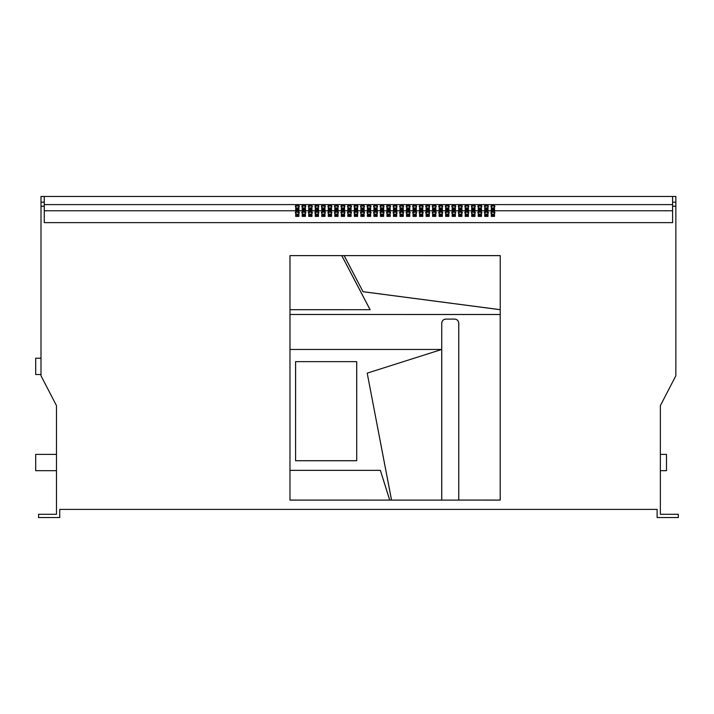 <?xml version="1.0" encoding="UTF-8"?>
<svg xmlns="http://www.w3.org/2000/svg" width="714" height="714" viewBox="0 0 714 714"><rect width="100%" height="100%" fill="white"/><g stroke="black" fill="none" stroke-linecap="round" stroke-linejoin="round"><path stroke-width="1.07" d="M375.537 211.148A1.955 1.499 0 0 0 373.583 212.647A1.955 1.499 0 0 0 375.537 214.146A1.955 1.499 0 0 0 377.501 212.647A1.955 1.499 0 0 0 375.537 211.148M377.376 213.174A1.955 1.499 0 0 0 375.537 212.192A1.955 1.499 0 0 0 373.708 213.174M382.061 211.148A1.955 1.499 0 0 0 380.107 212.647A1.955 1.499 0 0 0 382.061 214.146A1.955 1.499 0 0 0 384.016 212.647A1.955 1.499 0 0 0 382.061 211.148M383.891 213.174A1.955 1.499 0 0 0 382.061 212.192A1.955 1.499 0 0 0 380.232 213.174M362.498 211.148A1.955 1.499 0 0 0 360.543 212.647A1.955 1.499 0 0 0 362.498 214.146A1.955 1.499 0 0 0 364.461 212.647A1.955 1.499 0 0 0 362.498 211.148M364.336 213.174A1.955 1.499 0 0 0 362.498 212.192A1.955 1.499 0 0 0 360.668 213.174M369.022 211.148A1.955 1.499 0 0 0 367.067 212.647A1.955 1.499 0 0 0 369.022 214.146A1.955 1.499 0 0 0 370.977 212.647A1.955 1.499 0 0 0 369.022 211.148M370.852 213.174A1.955 1.499 0 0 0 369.022 212.192A1.955 1.499 0 0 0 367.192 213.174M401.616 211.148A1.955 1.499 0 0 0 399.661 212.647A1.955 1.499 0 0 0 401.616 214.146A1.955 1.499 0 0 0 403.58 212.647A1.955 1.499 0 0 0 401.616 211.148M403.455 213.174A1.955 1.499 0 0 0 401.616 212.192A1.955 1.499 0 0 0 399.786 213.174M408.14 211.148A1.955 1.499 0 0 0 406.186 212.647A1.955 1.499 0 0 0 408.14 214.146A1.955 1.499 0 0 0 410.095 212.647A1.955 1.499 0 0 0 408.14 211.148M409.97 213.174A1.955 1.499 0 0 0 408.14 212.192A1.955 1.499 0 0 0 406.311 213.174M388.577 211.148A1.955 1.499 0 0 0 386.622 212.647A1.955 1.499 0 0 0 388.577 214.146A1.955 1.499 0 0 0 390.54 212.647A1.955 1.499 0 0 0 388.577 211.148M390.415 213.174A1.955 1.499 0 0 0 388.577 212.192A1.955 1.499 0 0 0 386.747 213.174M395.101 211.148A1.955 1.499 0 0 0 393.146 212.647A1.955 1.499 0 0 0 395.101 214.146A1.955 1.499 0 0 0 397.055 212.647A1.955 1.499 0 0 0 395.101 211.148M396.93 213.174A1.955 1.499 0 0 0 395.101 212.192A1.955 1.499 0 0 0 393.271 213.174M323.38 211.148A1.955 1.499 0 0 0 321.425 212.647A1.955 1.499 0 0 0 323.38 214.146A1.955 1.499 0 0 0 325.343 212.647A1.955 1.499 0 0 0 323.38 211.148M325.218 213.174A1.955 1.499 0 0 0 323.38 212.192A1.955 1.499 0 0 0 321.55 213.174M329.904 211.148A1.955 1.499 0 0 0 327.949 212.647A1.955 1.499 0 0 0 329.904 214.146A1.955 1.499 0 0 0 331.858 212.647A1.955 1.499 0 0 0 329.904 211.148M331.733 213.174A1.955 1.499 0 0 0 329.904 212.192A1.955 1.499 0 0 0 328.074 213.174M310.34 211.148A1.955 1.499 0 0 0 308.386 212.647A1.955 1.499 0 0 0 310.34 214.146A1.955 1.499 0 0 0 312.304 212.647A1.955 1.499 0 0 0 310.34 211.148M312.179 213.174A1.955 1.499 0 0 0 310.34 212.192A1.955 1.499 0 0 0 308.51 213.174M316.864 211.148A1.955 1.499 0 0 0 314.91 212.647A1.955 1.499 0 0 0 316.864 214.146A1.955 1.499 0 0 0 318.819 212.647A1.955 1.499 0 0 0 316.864 211.148M318.694 213.174A1.955 1.499 0 0 0 316.864 212.192A1.955 1.499 0 0 0 315.035 213.174M349.458 211.148A1.955 1.499 0 0 0 347.504 212.647A1.955 1.499 0 0 0 349.458 214.146A1.955 1.499 0 0 0 351.422 212.647A1.955 1.499 0 0 0 349.458 211.148M351.297 213.174A1.955 1.499 0 0 0 349.458 212.192A1.955 1.499 0 0 0 347.629 213.174M355.983 211.148A1.955 1.499 0 0 0 354.028 212.647A1.955 1.499 0 0 0 355.983 214.146A1.955 1.499 0 0 0 357.937 212.647A1.955 1.499 0 0 0 355.983 211.148M357.812 213.174A1.955 1.499 0 0 0 355.983 212.192A1.955 1.499 0 0 0 354.153 213.174M336.419 211.148A1.955 1.499 0 0 0 334.464 212.647A1.955 1.499 0 0 0 336.419 214.146A1.955 1.499 0 0 0 338.382 212.647A1.955 1.499 0 0 0 336.419 211.148M338.257 213.174A1.955 1.499 0 0 0 336.419 212.192A1.955 1.499 0 0 0 334.589 213.174M342.943 211.148A1.955 1.499 0 0 0 340.989 212.647A1.955 1.499 0 0 0 342.943 214.146A1.955 1.499 0 0 0 344.898 212.647A1.955 1.499 0 0 0 342.943 211.148M344.773 213.174A1.955 1.499 0 0 0 342.943 212.192A1.955 1.499 0 0 0 341.113 213.174M479.853 211.148A1.955 1.499 0 0 0 477.898 212.647A1.955 1.499 0 0 0 479.853 214.146A1.955 1.499 0 0 0 481.816 212.647A1.955 1.499 0 0 0 479.853 211.148M481.691 213.174A1.955 1.499 0 0 0 479.853 212.192A1.955 1.499 0 0 0 478.023 213.174M486.377 211.148A1.955 1.499 0 0 0 484.422 212.647A1.955 1.499 0 0 0 486.377 214.146A1.955 1.499 0 0 0 488.331 212.647A1.955 1.499 0 0 0 486.377 211.148M488.206 213.174A1.955 1.499 0 0 0 486.377 212.192A1.955 1.499 0 0 0 484.547 213.174M466.813 211.148A1.955 1.499 0 0 0 464.859 212.647A1.955 1.499 0 0 0 466.813 214.146A1.955 1.499 0 0 0 468.777 212.647A1.955 1.499 0 0 0 466.813 211.148M468.652 213.174A1.955 1.499 0 0 0 466.813 212.192A1.955 1.499 0 0 0 464.984 213.174M473.337 211.148A1.955 1.499 0 0 0 471.383 212.647A1.955 1.499 0 0 0 473.337 214.146A1.955 1.499 0 0 0 475.292 212.647A1.955 1.499 0 0 0 473.337 211.148M475.167 213.174A1.955 1.499 0 0 0 473.337 212.192A1.955 1.499 0 0 0 471.508 213.174M492.892 211.148A1.955 1.499 0 0 0 490.937 212.647A1.955 1.499 0 0 0 492.892 214.146A1.955 1.499 0 0 0 494.856 212.647A1.955 1.499 0 0 0 492.892 211.148M494.731 213.174A1.955 1.499 0 0 0 492.892 212.192A1.955 1.499 0 0 0 491.062 213.174M427.695 211.148A1.955 1.499 0 0 0 425.74 212.647A1.955 1.499 0 0 0 427.695 214.146A1.955 1.499 0 0 0 429.658 212.647A1.955 1.499 0 0 0 427.695 211.148M429.533 213.174A1.955 1.499 0 0 0 427.695 212.192A1.955 1.499 0 0 0 425.865 213.174M434.219 211.148A1.955 1.499 0 0 0 432.265 212.647A1.955 1.499 0 0 0 434.219 214.146A1.955 1.499 0 0 0 436.174 212.647A1.955 1.499 0 0 0 434.219 211.148M436.049 213.174A1.955 1.499 0 0 0 434.219 212.192A1.955 1.499 0 0 0 432.389 213.174M414.656 211.148A1.955 1.499 0 0 0 412.701 212.647A1.955 1.499 0 0 0 414.656 214.146A1.955 1.499 0 0 0 416.619 212.647A1.955 1.499 0 0 0 414.656 211.148M416.494 213.174A1.955 1.499 0 0 0 414.656 212.192A1.955 1.499 0 0 0 412.826 213.174M421.18 211.148A1.955 1.499 0 0 0 419.225 212.647A1.955 1.499 0 0 0 421.18 214.146A1.955 1.499 0 0 0 423.134 212.647A1.955 1.499 0 0 0 421.18 211.148M423.009 213.174A1.955 1.499 0 0 0 421.18 212.192A1.955 1.499 0 0 0 419.35 213.174M453.774 211.148A1.955 1.499 0 0 0 451.819 212.647A1.955 1.499 0 0 0 453.774 214.146A1.955 1.499 0 0 0 455.737 212.647A1.955 1.499 0 0 0 453.774 211.148M455.612 213.174A1.955 1.499 0 0 0 453.774 212.192A1.955 1.499 0 0 0 451.944 213.174M460.298 211.148A1.955 1.499 0 0 0 458.343 212.647A1.955 1.499 0 0 0 460.298 214.146A1.955 1.499 0 0 0 462.253 212.647A1.955 1.499 0 0 0 460.298 211.148M462.128 213.174A1.955 1.499 0 0 0 460.298 212.192A1.955 1.499 0 0 0 458.468 213.174M440.734 211.148A1.955 1.499 0 0 0 438.78 212.647A1.955 1.499 0 0 0 440.734 214.146A1.955 1.499 0 0 0 442.698 212.647A1.955 1.499 0 0 0 440.734 211.148M442.573 213.174A1.955 1.499 0 0 0 440.734 212.192A1.955 1.499 0 0 0 438.905 213.174M447.259 211.148A1.955 1.499 0 0 0 445.304 212.647A1.955 1.499 0 0 0 447.259 214.146A1.955 1.499 0 0 0 449.213 212.647A1.955 1.499 0 0 0 447.259 211.148M449.088 213.174A1.955 1.499 0 0 0 447.259 212.192A1.955 1.499 0 0 0 445.429 213.174M303.825 211.148A1.955 1.499 0 0 0 301.87 212.647A1.955 1.499 0 0 0 303.825 214.146A1.955 1.499 0 0 0 305.779 212.647A1.955 1.499 0 0 0 303.825 211.148M305.654 213.174A1.955 1.499 0 0 0 303.825 212.192A1.955 1.499 0 0 0 301.995 213.174M303.825 204.98A1.955 1.499 0 0 0 301.87 206.471A1.955 1.499 0 0 0 303.825 207.97A1.955 1.499 0 0 0 305.779 206.471A1.955 1.499 0 0 0 303.825 204.98M305.654 206.998A1.955 1.499 0 0 0 303.825 206.025A1.955 1.499 0 0 0 301.995 206.998M297.301 211.148A1.955 1.499 0 0 0 295.346 212.647A1.955 1.499 0 0 0 297.301 214.146A1.955 1.499 0 0 0 299.264 212.647A1.955 1.499 0 0 0 297.301 211.148M299.139 213.174A1.955 1.499 0 0 0 297.301 212.192A1.955 1.499 0 0 0 295.471 213.174M297.301 204.98A1.955 1.499 0 0 0 295.346 206.471A1.955 1.499 0 0 0 297.301 207.97A1.955 1.499 0 0 0 299.264 206.471A1.955 1.499 0 0 0 297.301 204.98M299.139 206.998A1.955 1.499 0 0 0 297.301 206.025A1.955 1.499 0 0 0 295.471 206.998M310.34 204.98A1.955 1.499 0 0 0 308.386 206.471A1.955 1.499 0 0 0 310.34 207.97A1.955 1.499 0 0 0 312.304 206.471A1.955 1.499 0 0 0 310.34 204.98M312.179 206.998A1.955 1.499 0 0 0 310.34 206.025A1.955 1.499 0 0 0 308.51 206.998M316.864 204.98A1.955 1.499 0 0 0 314.91 206.471A1.955 1.499 0 0 0 316.864 207.97A1.955 1.499 0 0 0 318.819 206.471A1.955 1.499 0 0 0 316.864 204.98M318.694 206.998A1.955 1.499 0 0 0 316.864 206.025A1.955 1.499 0 0 0 315.035 206.998M323.38 204.98A1.955 1.499 0 0 0 321.425 206.471A1.955 1.499 0 0 0 323.38 207.97A1.955 1.499 0 0 0 325.343 206.471A1.955 1.499 0 0 0 323.38 204.98M325.218 206.998A1.955 1.499 0 0 0 323.38 206.025A1.955 1.499 0 0 0 321.55 206.998M329.904 204.98A1.955 1.499 0 0 0 327.949 206.471A1.955 1.499 0 0 0 329.904 207.97A1.955 1.499 0 0 0 331.858 206.471A1.955 1.499 0 0 0 329.904 204.98M331.733 206.998A1.955 1.499 0 0 0 329.904 206.025A1.955 1.499 0 0 0 328.074 206.998M336.419 204.98A1.955 1.499 0 0 0 334.464 206.471A1.955 1.499 0 0 0 336.419 207.97A1.955 1.499 0 0 0 338.382 206.471A1.955 1.499 0 0 0 336.419 204.98M338.257 206.998A1.955 1.499 0 0 0 336.419 206.025A1.955 1.499 0 0 0 334.589 206.998M342.943 204.98A1.955 1.499 0 0 0 340.989 206.471A1.955 1.499 0 0 0 342.943 207.97A1.955 1.499 0 0 0 344.898 206.471A1.955 1.499 0 0 0 342.943 204.98M344.773 206.998A1.955 1.499 0 0 0 342.943 206.025A1.955 1.499 0 0 0 341.113 206.998M349.458 204.98A1.955 1.499 0 0 0 347.504 206.471A1.955 1.499 0 0 0 349.458 207.97A1.955 1.499 0 0 0 351.422 206.471A1.955 1.499 0 0 0 349.458 204.98M351.297 206.998A1.955 1.499 0 0 0 349.458 206.025A1.955 1.499 0 0 0 347.629 206.998M355.983 204.98A1.955 1.499 0 0 0 354.028 206.471A1.955 1.499 0 0 0 355.983 207.97A1.955 1.499 0 0 0 357.937 206.471A1.955 1.499 0 0 0 355.983 204.98M357.812 206.998A1.955 1.499 0 0 0 355.983 206.025A1.955 1.499 0 0 0 354.153 206.998M362.498 204.98A1.955 1.499 0 0 0 360.543 206.471A1.955 1.499 0 0 0 362.498 207.97A1.955 1.499 0 0 0 364.461 206.471A1.955 1.499 0 0 0 362.498 204.98M364.336 206.998A1.955 1.499 0 0 0 362.498 206.025A1.955 1.499 0 0 0 360.668 206.998M369.022 204.98A1.955 1.499 0 0 0 367.067 206.471A1.955 1.499 0 0 0 369.022 207.97A1.955 1.499 0 0 0 370.977 206.471A1.955 1.499 0 0 0 369.022 204.98M370.852 206.998A1.955 1.499 0 0 0 369.022 206.025A1.955 1.499 0 0 0 367.192 206.998M375.537 204.98A1.955 1.499 0 0 0 373.583 206.471A1.955 1.499 0 0 0 375.537 207.97A1.955 1.499 0 0 0 377.501 206.471A1.955 1.499 0 0 0 375.537 204.98M377.376 206.998A1.955 1.499 0 0 0 375.537 206.025A1.955 1.499 0 0 0 373.708 206.998M382.061 204.98A1.955 1.499 0 0 0 380.107 206.471A1.955 1.499 0 0 0 382.061 207.97A1.955 1.499 0 0 0 384.016 206.471A1.955 1.499 0 0 0 382.061 204.98M383.891 206.998A1.955 1.499 0 0 0 382.061 206.025A1.955 1.499 0 0 0 380.232 206.998M388.577 204.98A1.955 1.499 0 0 0 386.622 206.471A1.955 1.499 0 0 0 388.577 207.97A1.955 1.499 0 0 0 390.54 206.471A1.955 1.499 0 0 0 388.577 204.98M390.415 206.998A1.955 1.499 0 0 0 388.577 206.025A1.955 1.499 0 0 0 386.747 206.998M395.101 204.98A1.955 1.499 0 0 0 393.146 206.471A1.955 1.499 0 0 0 395.101 207.97A1.955 1.499 0 0 0 397.055 206.471A1.955 1.499 0 0 0 395.101 204.98M396.93 206.998A1.955 1.499 0 0 0 395.101 206.025A1.955 1.499 0 0 0 393.271 206.998M401.616 204.98A1.955 1.499 0 0 0 399.661 206.471A1.955 1.499 0 0 0 401.616 207.97A1.955 1.499 0 0 0 403.58 206.471A1.955 1.499 0 0 0 401.616 204.98M403.455 206.998A1.955 1.499 0 0 0 401.616 206.025A1.955 1.499 0 0 0 399.786 206.998M408.14 204.98A1.955 1.499 0 0 0 406.186 206.471A1.955 1.499 0 0 0 408.14 207.97A1.955 1.499 0 0 0 410.095 206.471A1.955 1.499 0 0 0 408.14 204.98M409.97 206.998A1.955 1.499 0 0 0 408.14 206.025A1.955 1.499 0 0 0 406.311 206.998M414.656 204.98A1.955 1.499 0 0 0 412.701 206.471A1.955 1.499 0 0 0 414.656 207.97A1.955 1.499 0 0 0 416.619 206.471A1.955 1.499 0 0 0 414.656 204.98M416.494 206.998A1.955 1.499 0 0 0 414.656 206.025A1.955 1.499 0 0 0 412.826 206.998M421.18 204.98A1.955 1.499 0 0 0 419.225 206.471A1.955 1.499 0 0 0 421.18 207.97A1.955 1.499 0 0 0 423.134 206.471A1.955 1.499 0 0 0 421.18 204.98M423.009 206.998A1.955 1.499 0 0 0 421.18 206.025A1.955 1.499 0 0 0 419.35 206.998M427.695 204.98A1.955 1.499 0 0 0 425.74 206.471A1.955 1.499 0 0 0 427.695 207.97A1.955 1.499 0 0 0 429.658 206.471A1.955 1.499 0 0 0 427.695 204.98M429.533 206.998A1.955 1.499 0 0 0 427.695 206.025A1.955 1.499 0 0 0 425.865 206.998M434.219 204.98A1.955 1.499 0 0 0 432.265 206.471A1.955 1.499 0 0 0 434.219 207.97A1.955 1.499 0 0 0 436.174 206.471A1.955 1.499 0 0 0 434.219 204.98M436.049 206.998A1.955 1.499 0 0 0 434.219 206.025A1.955 1.499 0 0 0 432.389 206.998M440.734 204.98A1.955 1.499 0 0 0 438.78 206.471A1.955 1.499 0 0 0 440.734 207.97A1.955 1.499 0 0 0 442.698 206.471A1.955 1.499 0 0 0 440.734 204.98M442.573 206.998A1.955 1.499 0 0 0 440.734 206.025A1.955 1.499 0 0 0 438.905 206.998M447.259 204.98A1.955 1.499 0 0 0 445.304 206.471A1.955 1.499 0 0 0 447.259 207.97A1.955 1.499 0 0 0 449.213 206.471A1.955 1.499 0 0 0 447.259 204.98M449.088 206.998A1.955 1.499 0 0 0 447.259 206.025A1.955 1.499 0 0 0 445.429 206.998M453.774 204.98A1.955 1.499 0 0 0 451.819 206.471A1.955 1.499 0 0 0 453.774 207.97A1.955 1.499 0 0 0 455.737 206.471A1.955 1.499 0 0 0 453.774 204.98M455.612 206.998A1.955 1.499 0 0 0 453.774 206.025A1.955 1.499 0 0 0 451.944 206.998M460.298 204.98A1.955 1.499 0 0 0 458.343 206.471A1.955 1.499 0 0 0 460.298 207.97A1.955 1.499 0 0 0 462.253 206.471A1.955 1.499 0 0 0 460.298 204.98M462.128 206.998A1.955 1.499 0 0 0 460.298 206.025A1.955 1.499 0 0 0 458.468 206.998M466.813 204.98A1.955 1.499 0 0 0 464.859 206.471A1.955 1.499 0 0 0 466.813 207.97A1.955 1.499 0 0 0 468.777 206.471A1.955 1.499 0 0 0 466.813 204.98M468.652 206.998A1.955 1.499 0 0 0 466.813 206.025A1.955 1.499 0 0 0 464.984 206.998M473.337 204.98A1.955 1.499 0 0 0 471.383 206.471A1.955 1.499 0 0 0 473.337 207.97A1.955 1.499 0 0 0 475.292 206.471A1.955 1.499 0 0 0 473.337 204.98M475.167 206.998A1.955 1.499 0 0 0 473.337 206.025A1.955 1.499 0 0 0 471.508 206.998M479.853 204.98A1.955 1.499 0 0 0 477.898 206.471A1.955 1.499 0 0 0 479.853 207.97A1.955 1.499 0 0 0 481.816 206.471A1.955 1.499 0 0 0 479.853 204.98M481.691 206.998A1.955 1.499 0 0 0 479.853 206.025A1.955 1.499 0 0 0 478.023 206.998M486.377 204.98A1.955 1.499 0 0 0 484.422 206.471A1.955 1.499 0 0 0 486.377 207.97A1.955 1.499 0 0 0 488.331 206.471A1.955 1.499 0 0 0 486.377 204.98M488.206 206.998A1.955 1.499 0 0 0 486.377 206.025A1.955 1.499 0 0 0 484.547 206.998M492.892 204.98A1.955 1.499 0 0 0 490.937 206.471A1.955 1.499 0 0 0 492.892 207.97A1.955 1.499 0 0 0 494.856 206.471A1.955 1.499 0 0 0 492.892 204.98M494.731 206.998A1.955 1.499 0 0 0 492.892 206.025A1.955 1.499 0 0 0 491.062 206.998M295.587 361.641L356.723 361.641L356.723 460.744L295.587 460.744L295.587 361.641L356.723 361.641M290 500.077L389.737 500.103L380.366 470.339L289.973 470.339L289.973 500.103L441.743 500.103L441.743 349.458L367.201 373.145L391.522 500.103L458.745 500.103L458.745 323.183C458.486 320.729 457.121 319.372 454.666 319.113L445.822 319.113C443.358 319.372 442.002 320.729 441.743 323.183L441.743 349.458L289.973 349.458L289.973 500.103M500.202 255.648L289.973 255.621L289.973 314.49L500.228 314.49L500.228 255.621L344.139 255.621L363.033 291.714L500.228 309.706L500.228 255.621M290 255.648L289.973 309.706L370.111 309.706L341.792 255.621L289.973 255.621M44.259 202.16L44.259 222.634L672.597 222.634L672.597 206.23L675.855 206.23L675.855 375.743L660.37 405.659L660.37 514.285L678.3 514.285L678.3 517.552L657.112 517.552L657.112 509.394L59.744 509.394L59.744 517.552L38.556 517.552L38.556 514.285L56.477 514.285L56.477 405.659L41.001 375.743L41.001 202.16L44.259 202.16L44.259 196.448L675.855 196.448L675.855 206.23M44.259 206.23L41.001 206.23M494.525 210.219L494.525 208.345L491.268 208.345L491.268 210.219L494.525 210.219L494.525 209.398L491.268 209.398L491.268 210.219M488.01 210.219L488.01 208.345L484.744 208.345L484.744 210.219L488.01 210.219L488.01 209.398L484.744 209.398L484.744 210.219M481.486 210.219L481.486 208.345L478.228 208.345L478.228 210.219L481.486 210.219L481.486 209.398L478.228 209.398L478.228 210.219M474.971 210.219L474.971 208.345L471.704 208.345L471.704 210.219L474.971 210.219L474.971 209.398L471.704 209.398L471.704 210.219M468.446 210.219L468.446 208.345L465.189 208.345L465.189 210.219L468.446 210.219L468.446 209.398L465.189 209.398L465.189 210.219M461.922 210.219L461.922 208.345L458.665 208.345L458.665 210.219L461.922 210.219L461.922 209.398L458.665 209.398L458.665 210.219M455.407 210.219L455.407 208.345L452.149 208.345L452.149 210.219L455.407 210.219L455.407 209.398L452.149 209.398L452.149 210.219M448.883 210.219L448.883 208.345L445.625 208.345L445.625 210.219L448.883 210.219L448.883 209.398L445.625 209.398L445.625 210.219M442.368 210.219L442.368 208.345L439.11 208.345L439.11 210.219L442.368 210.219L442.368 209.398L439.11 209.398L439.11 210.219M435.843 210.219L435.843 208.345L432.586 208.345L432.586 210.219L435.843 210.219L435.843 209.398L432.586 209.398L432.586 210.219M429.328 210.219L429.328 208.345L426.071 208.345L426.071 210.219L429.328 210.219L429.328 209.398L426.071 209.398L426.071 210.219M422.804 210.219L422.804 208.345L419.546 208.345L419.546 210.219L422.804 210.219L422.804 209.398L419.546 209.398L419.546 210.219M416.289 210.219L416.289 208.345L413.031 208.345L413.031 210.219L416.289 210.219L416.289 209.398L413.031 209.398L413.031 210.219M409.765 210.219L409.765 208.345L406.507 208.345L406.507 210.219L409.765 210.219L409.765 209.398L406.507 209.398L406.507 210.219M403.249 210.219L403.249 208.345L399.992 208.345L399.992 210.219L403.249 210.219L403.249 209.398L399.992 209.398L399.992 210.219M396.725 210.219L396.725 208.345L393.468 208.345L393.468 210.219L396.725 210.219L396.725 209.398L393.468 209.398L393.468 210.219M390.21 210.219L390.21 208.345L386.952 208.345L386.952 210.219L390.21 210.219L390.21 209.398L386.952 209.398L386.952 210.219M383.686 210.219L383.686 208.345L380.428 208.345L380.428 210.219L383.686 210.219L383.686 209.398L380.428 209.398L380.428 210.219M377.171 210.219L377.171 208.345L373.913 208.345L373.913 210.219L377.171 210.219L377.171 209.398L373.913 209.398L373.913 210.219M370.646 210.219L370.646 208.345L367.389 208.345L367.389 210.219L370.646 210.219L370.646 209.398L367.389 209.398L367.389 210.219M364.131 210.219L364.131 208.345L360.873 208.345L360.873 210.219L364.131 210.219L364.131 209.398L360.873 209.398L360.873 210.219M357.607 210.219L357.607 208.345L354.349 208.345L354.349 210.219L357.607 210.219L357.607 209.398L354.349 209.398L354.349 210.219M351.092 210.219L351.092 208.345L347.834 208.345L347.834 210.219L351.092 210.219L351.092 209.398L347.834 209.398L347.834 210.219M344.567 210.219L344.567 208.345L341.31 208.345L341.31 210.219L344.567 210.219L344.567 209.398L341.31 209.398L341.31 210.219M338.052 210.219L338.052 208.345L334.795 208.345L334.795 210.219L338.052 210.219L338.052 209.398L334.795 209.398L334.795 210.219M331.528 210.219L331.528 208.345L328.27 208.345L328.27 210.219L331.528 210.219L331.528 209.398L328.27 209.398L328.27 210.219M325.013 210.219L325.013 208.345L321.755 208.345L321.755 210.219L325.013 210.219L325.013 209.398L321.755 209.398L321.755 210.219M318.489 210.219L318.489 208.345L315.231 208.345L315.231 210.219L318.489 210.219L318.489 209.398L315.231 209.398L315.231 210.219M311.973 210.219L311.973 208.345L308.716 208.345L308.716 210.219L311.973 210.219L311.973 209.398L308.716 209.398L308.716 210.219M675.855 202.16L672.597 202.16L672.597 196.448M672.597 202.16L672.597 206.23M44.259 196.448L41.001 196.448L41.001 202.16M367.389 214.521L367.389 216.396L370.646 216.396L370.646 214.521L367.389 214.521M373.913 214.521L373.913 216.396L377.171 216.396L377.171 214.521L373.913 214.521M354.349 214.521L354.349 216.396L357.607 216.396L357.607 214.521L354.349 214.521M360.873 214.521L360.873 216.396L364.131 216.396L364.131 214.521L360.873 214.521M393.468 214.521L393.468 216.396L396.725 216.396L396.725 214.521L393.468 214.521M399.992 214.521L399.992 216.396L403.249 216.396L403.249 214.521L399.992 214.521M380.428 214.521L380.428 216.396L383.686 216.396L383.686 214.521L380.428 214.521M386.952 214.521L386.952 216.396L390.21 216.396L390.21 214.521L386.952 214.521M315.231 214.521L315.231 216.396L318.489 216.396L318.489 214.521L315.231 214.521M321.755 214.521L321.755 216.396L325.013 216.396L325.013 214.521L321.755 214.521M302.192 214.521L302.192 216.396L305.449 216.396L305.449 214.521L302.192 214.521M308.716 214.521L308.716 216.396L311.973 216.396L311.973 214.521L308.716 214.521M341.31 214.521L341.31 216.396L344.567 216.396L344.567 214.521L341.31 214.521M347.834 214.521L347.834 216.396L351.092 216.396L351.092 214.521L347.834 214.521M328.27 214.521L328.27 216.396L331.528 216.396L331.528 214.521L328.27 214.521M334.795 214.521L334.795 216.396L338.052 216.396L338.052 214.521L334.795 214.521M471.704 214.521L471.704 216.396L474.971 216.396L474.971 214.521L471.704 214.521M478.228 214.521L478.228 216.396L481.486 216.396L481.486 214.521L478.228 214.521M458.665 214.521L458.665 216.396L461.922 216.396L461.922 214.521L458.665 214.521M465.189 214.521L465.189 216.396L468.446 216.396L468.446 214.521L465.189 214.521M491.268 214.521L491.268 216.396L494.525 216.396L494.525 214.521L491.268 214.521M484.744 214.521L484.744 216.396L488.01 216.396L488.01 214.521L484.744 214.521M419.546 214.521L419.546 216.396L422.804 216.396L422.804 214.521L419.546 214.521M426.071 214.521L426.071 216.396L429.328 216.396L429.328 214.521L426.071 214.521M406.507 214.521L406.507 216.396L409.765 216.396L409.765 214.521L406.507 214.521M413.031 214.521L413.031 216.396L416.289 216.396L416.289 214.521L413.031 214.521M445.625 214.521L445.625 216.396L448.883 216.396L448.883 214.521L445.625 214.521M452.149 214.521L452.149 216.396L455.407 216.396L455.407 214.521L452.149 214.521M432.586 214.521L432.586 216.396L435.843 216.396L435.843 214.521L432.586 214.521M439.11 214.521L439.11 216.396L442.368 216.396L442.368 214.521L439.11 214.521M295.676 214.521L295.676 216.396L298.934 216.396L298.934 214.521L295.676 214.521M44.259 210.773L672.597 210.773M302.192 208.345L302.192 210.219L305.449 210.219L305.449 208.345L302.192 208.345M295.676 208.345L295.676 210.219L298.934 210.219L298.934 208.345L295.676 208.345M44.259 204.606L672.597 204.606M298.934 210.219L298.934 209.398L295.676 209.398L295.676 210.219M298.934 216.396L298.934 215.566L295.676 215.566L295.676 216.396M305.449 210.219L305.449 209.398L302.192 209.398L302.192 210.219M442.368 216.396L442.368 215.566L439.11 215.566L439.11 216.396M435.843 216.396L435.843 215.566L432.586 215.566L432.586 216.396M455.407 216.396L455.407 215.566L452.149 215.566L452.149 216.396M448.883 216.396L448.883 215.566L445.625 215.566L445.625 216.396M416.289 216.396L416.289 215.566L413.031 215.566L413.031 216.396M409.765 216.396L409.765 215.566L406.507 215.566L406.507 216.396M429.328 216.396L429.328 215.566L426.071 215.566L426.071 216.396M422.804 216.396L422.804 215.566L419.546 215.566L419.546 216.396M488.01 216.396L488.01 215.566L484.744 215.566L484.744 216.396M494.525 216.396L494.525 215.566L491.268 215.566L491.268 216.396M468.446 216.396L468.446 215.566L465.189 215.566L465.189 216.396M461.922 216.396L461.922 215.566L458.665 215.566L458.665 216.396M481.486 216.396L481.486 215.566L478.228 215.566L478.228 216.396M474.971 216.396L474.971 215.566L471.704 215.566L471.704 216.396M338.052 216.396L338.052 215.566L334.795 215.566L334.795 216.396M331.528 216.396L331.528 215.566L328.27 215.566L328.27 216.396M351.092 216.396L351.092 215.566L347.834 215.566L347.834 216.396M344.567 216.396L344.567 215.566L341.31 215.566L341.31 216.396M311.973 216.396L311.973 215.566L308.716 215.566L308.716 216.396M305.449 216.396L305.449 215.566L302.192 215.566L302.192 216.396M325.013 216.396L325.013 215.566L321.755 215.566L321.755 216.396M318.489 216.396L318.489 215.566L315.231 215.566L315.231 216.396M390.21 216.396L390.21 215.566L386.952 215.566L386.952 216.396M383.686 216.396L383.686 215.566L380.428 215.566L380.428 216.396M403.249 216.396L403.249 215.566L399.992 215.566L399.992 216.396M396.725 216.396L396.725 215.566L393.468 215.566L393.468 216.396M364.131 216.396L364.131 215.566L360.873 215.566L360.873 216.396M357.607 216.396L357.607 215.566L354.349 215.566L354.349 216.396M377.171 216.396L377.171 215.566L373.913 215.566L373.913 216.396M370.646 216.396L370.646 215.566L367.389 215.566L367.389 216.396M454.666 319.113L454.693 319.078C457.156 319.337 458.513 320.702 458.772 323.156L458.772 500.077L500.202 500.077L500.202 314.526L289.973 314.49L289.973 349.458L441.743 349.458L367.201 373.145L391.549 500.077M458.772 500.077L500.228 500.103L500.202 314.526M290 309.68L370.111 309.706M370.057 309.68L341.774 255.648M344.184 255.648L363.033 291.714M363.051 291.687L500.202 309.671M441.743 323.183L441.716 349.432M454.693 319.078L445.822 319.113M290 314.526L290 349.432M441.716 323.156C441.975 320.702 443.332 319.337 445.786 319.078M441.716 500.077L441.716 349.494M356.697 361.668L356.723 460.744M295.614 361.668L295.587 460.744M295.614 460.717L356.697 460.717M389.692 500.077L380.366 470.339M380.348 470.365L290 470.365M660.37 454.39L666.483 454.39L666.483 470.687L660.37 470.687M56.477 470.687L35.7 470.687L35.7 454.39L56.477 454.39M41.001 358.223L35.7 358.223L35.7 374.52L41.001 374.52"/></g></svg>
